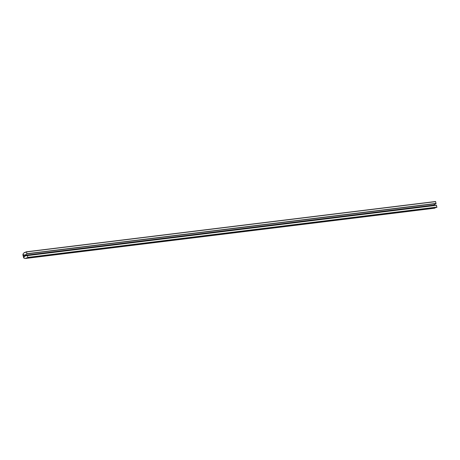 <?xml version="1.0" encoding="UTF-8"?>
<svg xmlns="http://www.w3.org/2000/svg" width="460" height="460" viewBox="0 0 460 460"><rect width="100%" height="100%" fill="white"/><g stroke="black" fill="none" stroke-linecap="round" stroke-linejoin="round"><path stroke-width="0.69" d="M433.596 205.108L436.051 203.619L435.545 201.509L26.433 251.787L24.426 252.597A4.376 2.875 -97 0 0 23.006 254.236A1.092 0.719 -97 0 0 23 255.294A7.049 4.635 -97 0 1 23.471 257.238A1.092 0.719 -97 0 0 23.949 258.1A4.376 2.875 -97 0 0 25.421 258.491A4.376 2.875 -97 0 0 25.835 258.388L435.034 207.943L435.81 207.477M25.909 258.215L27.807 257.583L27.433 255.593L24.725 256.007L24.61 256.387A0.655 0.431 -97 0 1 23.868 256.835A6.802 4.468 -97 0 1 23.5 255.329A0.627 0.414 -97 0 1 24.305 255.145L24.57 255.375L26.921 253.891L26.415 251.787L435.545 201.509M25.421 258.491L434.55 208.213A4.376 2.875 -97 0 0 434.964 208.115L435.034 207.943M436.799 207.356L436.436 205.195L27.307 255.472L436.442 205.195M432.745 205.649A6.802 4.468 83 0 1 432.659 205.24M26.536 251.907L435.666 201.63M26.973 253.702L436.103 203.423M24.558 252.684L25.064 252.62M24.466 252.592L25.438 252.471M25.835 258.388L434.964 208.115M25.973 258.043L435.103 207.765M27.703 257.623L436.833 207.351L27.686 257.629M27.807 257.583L436.937 207.31M27.87 257.387L437 207.109M27.433 255.593L436.563 205.315M23.868 256.835L24.644 256.743M23.5 255.329L24.328 255.231M24.57 255.375L433.699 205.097M26.921 253.891L436.051 203.619M24.443 252.592L25.449 252.465M24.518 255.392L433.648 205.114"/></g></svg>

